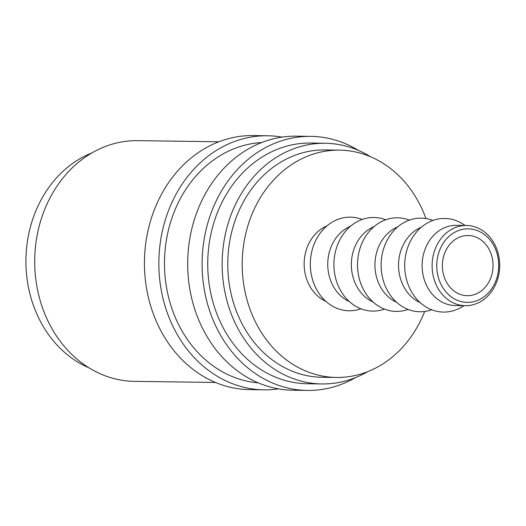 <?xml version="1.0" encoding="UTF-8"?>
<svg xmlns="http://www.w3.org/2000/svg" width="526" height="526" viewBox="0 0 526 526"><rect width="100%" height="100%" fill="white"/><g stroke="black" fill="none" stroke-linecap="round" stroke-linejoin="round"><path stroke-width="0.79" d="M441.097 284.566A36.774 30.975 90.8 0 0 483.558 297.111A36.774 30.975 90.8 0 0 494.328 246.635A36.774 30.975 90.8 0 0 451.867 234.096A36.774 30.975 90.8 0 0 441.097 284.566M494.946 244.886A40.121 33.789 -89.2 0 1 495.15 285.519A40.121 33.789 -89.2 0 1 465.352 305.691A40.121 33.789 -89.2 0 1 436.876 286.269A40.121 33.789 -89.2 0 1 436.672 245.629A40.121 33.789 -89.2 0 1 466.47 225.463A40.121 33.789 -89.2 0 1 494.946 244.886M278.517 388.872A127.042 106.995 -89.2 0 1 264.085 389.832A127.042 106.995 -89.2 0 1 173.909 328.316A127.042 106.995 -89.2 0 1 173.264 199.643A127.042 106.995 -89.2 0 1 267.609 135.767A127.042 106.995 -89.2 0 1 282.015 137.128M264.085 389.832L249.666 389.628A127.042 106.995 -89.2 0 1 159.49 328.119A127.042 106.995 -89.2 0 1 158.845 199.439A127.042 106.995 -89.2 0 1 253.19 135.57L267.609 135.767M355.418 377.661A127.042 106.995 -89.2 0 1 307.342 390.43A127.042 106.995 -89.2 0 1 217.166 328.914A127.042 106.995 -89.2 0 1 216.521 200.242A127.042 106.995 -89.2 0 1 310.866 136.372A127.042 106.995 -89.2 0 1 358.568 150.469M307.342 390.43L292.923 390.233A127.042 106.995 -89.2 0 1 202.747 328.717A127.042 106.995 -89.2 0 1 202.102 200.038A127.042 106.995 -89.2 0 1 296.447 136.168L310.866 136.372M465.352 305.691L455.358 305.553A40.121 33.789 -89.2 0 1 426.882 286.124A40.121 33.789 -89.2 0 1 426.678 245.491A40.121 33.789 -89.2 0 1 456.469 225.325L466.47 225.463M463.945 305.672L462.361 306.658A46.807 39.417 -89.2 0 1 410.247 289.412A46.807 39.417 -89.2 0 1 415.928 232.722A46.807 39.417 -89.2 0 1 463.505 224.411L465.056 225.444M420.228 302.641A40.121 33.789 -89.2 0 1 403.291 285.802A40.121 33.789 -89.2 0 1 421.273 227.258M431.701 309.768A46.807 39.417 -89.2 0 1 386.649 289.083A46.807 39.417 -89.2 0 1 389.799 235.799A46.807 39.417 -89.2 0 1 432.944 220.453M396.63 302.312A40.121 33.789 -89.2 0 1 379.693 285.473A40.121 33.789 -89.2 0 1 397.676 226.936M408.104 309.439A46.807 39.417 -89.2 0 1 363.058 288.754A46.807 39.417 -89.2 0 1 366.201 235.47A46.807 39.417 -89.2 0 1 409.346 220.124M373.039 301.983A40.121 33.789 -89.2 0 1 356.102 285.145A40.121 33.789 -89.2 0 1 374.085 226.607M384.513 309.11A46.807 39.417 -89.2 0 1 339.461 288.432A46.807 39.417 -89.2 0 1 342.61 235.142A46.807 39.417 -89.2 0 1 385.749 219.802M349.442 301.654A40.121 33.789 -89.2 0 1 332.504 284.816A40.121 33.789 -89.2 0 1 350.487 226.279M360.915 308.782A46.807 39.417 -89.2 0 1 315.87 288.103A46.807 39.417 -89.2 0 1 319.012 234.813A46.807 39.417 -89.2 0 1 362.158 219.474M325.85 301.332A40.121 33.789 -89.2 0 1 308.907 284.487A40.121 33.789 -89.2 0 1 326.896 225.95M424.66 311.471A113.669 95.732 -89.2 0 1 336.364 377.458A113.669 95.732 -89.2 0 1 255.682 322.418A113.669 95.732 -89.2 0 1 255.103 207.29A113.669 95.732 -89.2 0 1 339.52 150.14A113.669 95.732 -89.2 0 1 420.202 205.179A113.669 95.732 -89.2 0 1 425.948 218.56M336.364 377.458L321.945 377.26A113.669 95.732 -89.2 0 1 241.263 322.221A113.669 95.732 -89.2 0 1 240.684 207.093A113.669 95.732 -89.2 0 1 325.101 149.943L339.52 150.14M88.894 367.786A113.669 95.732 -89.2 0 1 39.397 319.42A113.669 95.732 -89.2 0 1 91.879 152.941M445.936 281.121A30.087 25.34 -89.2 0 1 445.785 250.646A30.087 25.34 -89.2 0 1 468.133 235.516A30.087 25.34 -89.2 0 1 489.489 250.087A30.087 25.34 -89.2 0 1 489.64 280.562A30.087 25.34 -89.2 0 1 467.298 295.691A30.087 25.34 -89.2 0 1 445.936 281.121M367.727 371.658A120.355 101.367 -89.2 0 1 321.853 383.947A120.355 101.367 -89.2 0 1 236.424 325.666A120.355 101.367 -89.2 0 1 235.812 203.766A120.355 101.367 -89.2 0 1 325.193 143.256A120.355 101.367 -89.2 0 1 370.705 156.814M321.853 383.947L307.434 383.743A120.355 101.367 -89.2 0 1 222.005 325.469A120.355 101.367 -89.2 0 1 221.393 203.569A120.355 101.367 -89.2 0 1 310.774 143.052L325.193 143.256M258.259 382.856A120.355 101.367 -89.2 0 1 178.748 324.871A120.355 101.367 -89.2 0 1 261.593 142.579M215.509 382.468L134.406 381.343A120.355 101.367 -89.2 0 1 48.977 323.069A120.355 101.367 -89.2 0 1 48.366 201.162A120.355 101.367 -89.2 0 1 137.746 140.652L218.849 141.777"/></g></svg>
